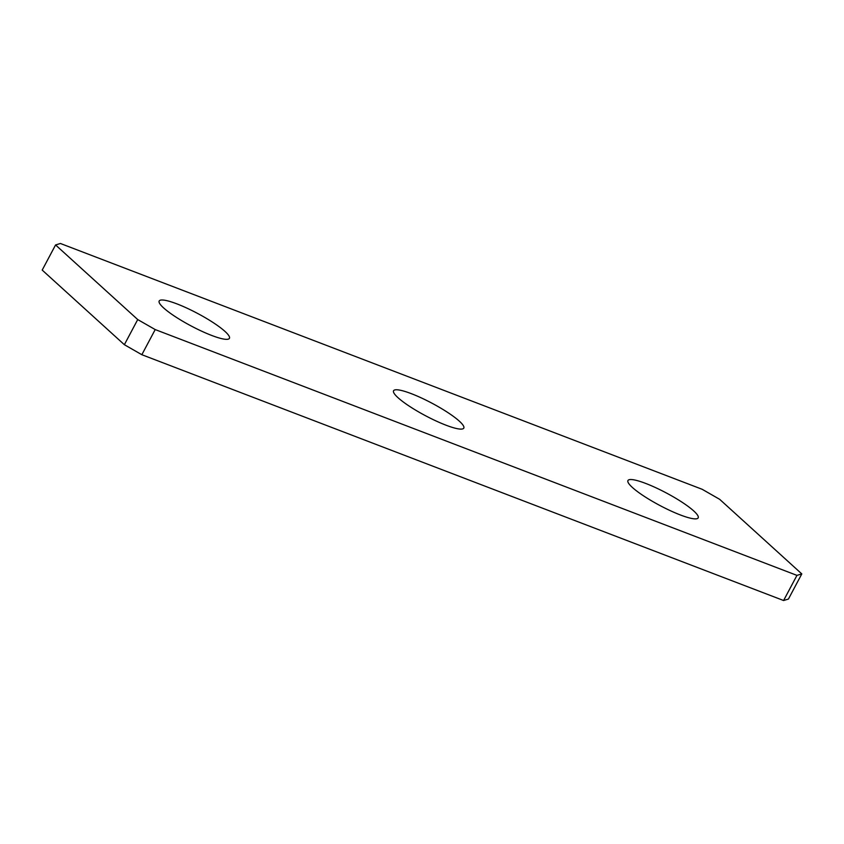 <?xml version="1.0" encoding="UTF-8"?>
<svg xmlns="http://www.w3.org/2000/svg" width="844" height="844" viewBox="0 0 844 844"><rect width="100%" height="100%" fill="white"/><g stroke="black" fill="none" stroke-linecap="round" stroke-linejoin="round"><path stroke-width="1.27" d="M229.568 337.547A39.773 7.047 -152 0 1 229.42 338.328A39.773 7.047 -152 0 1 192.917 326.892A39.773 7.047 -152 0 1 159.031 301.783A39.773 7.047 -152 0 1 159.189 300.991A39.773 7.047 -152 0 1 195.692 312.438A39.773 7.047 -152 0 1 229.568 337.547M141.845 354.712L155.201 329.571L796.958 575.376L783.591 600.517L141.845 354.712L124.363 344.7L42.2 270.091L55.567 244.95L137.72 319.559L124.363 344.7M783.591 600.517L788.433 599.05L801.8 573.909L719.637 499.3L702.155 489.288L60.409 243.483L55.567 244.95M155.201 329.571L137.72 319.559M796.958 575.376L801.8 573.909M698.326 517.087A39.773 7.047 -152 0 1 698.178 517.878A39.773 7.047 -152 0 1 661.675 506.432A39.773 7.047 -152 0 1 627.799 481.323A39.773 7.047 -152 0 1 627.947 480.531A39.773 7.047 -152 0 1 664.45 491.978A39.773 7.047 -152 0 1 698.326 517.087M463.947 427.317A39.773 7.047 -152 0 1 463.799 428.108A39.773 7.047 -152 0 1 427.296 416.662A39.773 7.047 -152 0 1 393.42 391.553A39.773 7.047 -152 0 1 393.568 390.761A39.773 7.047 -152 0 1 430.071 402.208A39.773 7.047 -152 0 1 463.947 427.317"/></g></svg>
